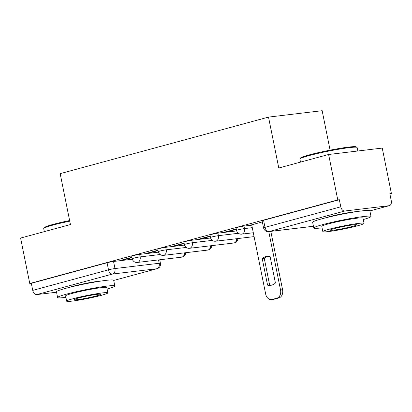 <?xml version="1.0" encoding="UTF-8"?>
<svg xmlns="http://www.w3.org/2000/svg" width="412" height="412" viewBox="0 0 412 412"><rect width="100%" height="100%" fill="white"/><g stroke="black" fill="none" stroke-linecap="round" stroke-linejoin="round"><path stroke-width="0.62" d="M158.429 252.154L139.632 254.4A4.671 0.34 168.6 0 0 133.158 255.677A4.671 0.34 168.6 0 0 131.706 256.228L132.216 258.741A4.671 0.34 -11.4 0 1 133.668 258.19A4.671 0.34 -11.4 0 1 140.137 256.908L160.139 254.518M184.514 245.073L165.717 247.318A4.671 0.34 168.6 0 0 159.243 248.601A4.671 0.34 168.6 0 0 157.796 249.152L158.301 251.66A4.671 0.34 -11.4 0 1 159.753 251.114A4.671 0.34 -11.4 0 1 166.221 249.832L186.224 247.442M210.599 237.997L191.801 240.242A4.671 0.34 168.6 0 0 185.333 241.52A4.671 0.34 168.6 0 0 183.881 242.071L184.385 244.584A4.671 0.34 -11.4 0 1 185.838 244.033A4.671 0.34 -11.4 0 1 192.311 242.75L212.309 240.361M236.684 230.916L217.886 233.161A4.671 0.34 168.6 0 0 211.418 234.443A4.671 0.34 168.6 0 0 209.965 234.995L210.475 237.503A4.671 0.34 -11.4 0 1 211.923 236.952A4.671 0.34 -11.4 0 1 218.396 235.674L238.399 233.285M251.773 225.153L243.976 226.085A4.671 0.34 168.6 0 0 237.503 227.362A4.671 0.34 168.6 0 0 236.05 227.913L236.56 230.426A4.671 0.34 -11.4 0 1 238.012 229.875A4.671 0.34 -11.4 0 1 244.481 228.593L252.278 227.661M356.802 211.593A18.216 1.329 168.6 0 0 328.822 216.846A18.216 1.329 168.6 0 0 324.991 218.005M100.626 281.108A18.216 1.329 168.6 0 0 72.646 286.361A18.216 1.329 168.6 0 0 68.814 287.524M389.881 193.923L391.4 193.511L389.834 193.697L391.266 200.773A4.671 3.131 74.8 0 1 389.361 205.655A4.671 3.131 74.8 0 1 389.057 205.712L344.813 211.001L269.062 231.554L313.429 226.234A4.671 3.131 74.8 0 1 313.305 226.27A4.671 3.451 83.2 0 1 312.94 226.337A4.671 4.671 0 0 0 313.434 226.255M330.1 150.148L322.143 110.694L268.521 117.101L278.785 168.008L328.616 154.49L337.778 199.918L29.762 283.502L20.6 238.069L70.431 224.55L60.167 173.643L268.521 117.101M328.616 154.49L382.238 148.083L391.4 193.511M56.537 292.221L36.797 294.58A4.671 3.131 -105.2 0 1 32.749 290.388L31.322 283.312L107.074 262.758A4.671 0.34 -11.4 0 1 113.542 261.476L132.34 259.23M31.322 283.312L29.762 283.502M339.339 199.727L263.587 220.286A4.671 0.34 168.6 0 0 262.14 220.837L263.567 227.913A4.671 0.34 -11.4 0 1 265.019 227.362L340.765 206.809L339.339 199.727L337.778 199.918M340.765 206.809A4.671 3.131 74.8 0 0 344.813 211.001M262.356 221.903L251.706 224.828M236.267 228.979L225.379 231.935L227.723 231.657L227.656 231.317M210.182 236.061L199.29 239.017L201.638 238.733L201.571 238.399M184.097 243.137L173.205 246.093L175.553 245.815L175.481 245.475M158.007 250.218L147.12 253.174L149.463 252.891L149.396 252.556M131.922 257.299L121.035 260.25L123.379 259.972L123.312 259.632M227.723 231.657L236.333 229.319M201.638 238.733L210.249 236.4M175.553 245.815L184.164 243.477M149.463 252.891L158.079 250.558M123.379 259.972L131.989 257.634M262.238 258.695A14.595 10.779 83.2 0 1 267.105 256.362A14.595 10.779 83.2 0 1 270.097 256.563L275.432 283.008A14.595 10.779 83.2 0 1 270.566 285.341A14.595 10.779 83.2 0 1 267.568 285.14L262.238 258.695L264.272 258.453A14.595 10.779 83.2 0 1 268.13 256.305M264.272 258.453L269.603 284.898A14.595 10.779 83.2 0 0 271.575 285.156M270.802 231.374L282.565 289.708A7.004 5.171 83.2 0 1 278.929 297.917L274.083 299.23A7.004 5.171 83.2 0 1 273.532 299.339L271.498 299.581A7.004 5.171 -96.8 0 0 272.049 299.473L276.9 298.159A7.004 5.171 -96.8 0 0 280.536 289.95L282.565 289.708M251.701 224.792L265.652 293.988A7.004 5.171 -96.8 0 0 271.498 299.581M268.773 231.616L280.536 289.95M267.568 285.14L269.603 284.898M299.931 158.898L300.477 158.079A28.485 2.075 -11.4 0 1 309.283 154.891A28.485 2.075 -11.4 0 1 338.345 148.634A28.485 2.075 -11.4 0 1 356.179 146.847L357.003 147.388A29.185 2.127 168.6 0 0 338.726 149.221A29.185 2.127 168.6 0 0 308.954 155.628A29.185 2.127 168.6 0 0 299.931 158.898A29.185 2.127 168.6 0 0 299.885 159.063L300.502 162.117M363.291 219.529A29.185 2.127 168.6 0 0 371.011 216.47A29.185 2.127 168.6 0 0 353.599 217.994A29.185 2.127 168.6 0 0 322.853 224.571A29.185 2.127 168.6 0 0 313.784 228.006A29.185 2.127 168.6 0 0 322.091 227.836M371.011 216.47L369.858 210.764A29.185 2.127 168.6 0 0 352.445 212.288A29.185 2.127 168.6 0 0 321.705 218.865A29.185 2.127 168.6 0 0 312.636 222.3L313.784 228.006M322.853 231.642L321.798 226.389A21.017 1.53 -11.4 0 1 328.328 223.917A21.017 1.53 -11.4 0 1 350.463 219.184A21.017 1.53 -11.4 0 1 362.998 218.082L364.059 223.335A21.017 1.53 168.6 0 0 351.518 224.437A21.017 1.53 168.6 0 0 329.384 229.17A21.017 1.53 168.6 0 0 322.853 231.642A21.017 1.53 168.6 0 0 335.394 230.54A21.017 1.53 168.6 0 0 357.528 225.807A21.017 1.53 168.6 0 0 364.059 223.335M352.523 226.404A13.545 0.989 168.6 0 0 356.73 224.813A13.545 0.989 168.6 0 0 348.655 225.518A13.545 0.989 168.6 0 0 334.389 228.572A13.545 0.989 168.6 0 0 330.182 230.164A13.545 0.989 168.6 0 0 338.257 229.458A13.545 0.989 168.6 0 0 352.523 226.404M357.807 150.998L357.106 147.527A29.185 2.127 168.6 0 0 357.003 147.388M69.752 221.167A29.185 2.127 168.6 0 0 52.777 225.148A29.185 2.127 168.6 0 0 43.754 228.413L44.3 227.594A28.485 2.075 -11.4 0 1 53.107 224.406A28.485 2.075 -11.4 0 1 69.623 220.533M43.754 228.413A29.185 2.127 168.6 0 0 43.708 228.583L44.321 231.637M107.11 289.049A29.185 2.127 168.6 0 0 114.83 285.985A29.185 2.127 168.6 0 0 97.417 287.514A29.185 2.127 168.6 0 0 66.677 294.091A29.185 2.127 168.6 0 0 57.608 297.526A29.185 2.127 168.6 0 0 65.91 297.356M114.83 285.985L113.681 280.278A29.185 2.127 168.6 0 0 96.269 281.808A29.185 2.127 168.6 0 0 65.529 288.385A29.185 2.127 168.6 0 0 56.454 291.814L57.608 297.526M66.677 301.157L65.621 295.909A21.017 1.53 -11.4 0 1 72.146 293.437A21.017 1.53 -11.4 0 1 94.281 288.699A21.017 1.53 -11.4 0 1 106.821 287.602L107.877 292.85A21.017 1.53 168.6 0 0 95.342 293.952A21.017 1.53 168.6 0 0 73.207 298.685A21.017 1.53 168.6 0 0 66.677 301.157A21.017 1.53 168.6 0 0 79.212 300.06A21.017 1.53 168.6 0 0 101.347 295.322A21.017 1.53 168.6 0 0 107.877 292.85M96.346 295.924A13.545 0.989 168.6 0 0 100.554 294.328A13.545 0.989 168.6 0 0 92.473 295.038A13.545 0.989 168.6 0 0 78.208 298.087A13.545 0.989 168.6 0 0 74 299.684A13.545 0.989 168.6 0 0 82.081 298.973A13.545 0.989 168.6 0 0 96.346 295.924M139.632 254.4L140.137 256.908A4.671 3.451 83.2 0 1 137.711 262.382A4.671 3.451 -96.8 0 1 137.345 262.454L181.589 257.165A4.671 3.451 -96.8 0 0 181.955 257.098A4.671 3.451 -96.8 0 0 184.504 252.855M165.717 247.318L166.221 249.832A4.671 3.451 83.2 0 1 163.801 255.306A4.671 3.451 -96.8 0 1 163.43 255.373L207.674 250.089A4.671 3.451 -96.8 0 0 208.045 250.017A4.671 3.451 -96.8 0 0 210.589 245.779M191.801 240.242L192.311 242.75A4.671 3.451 83.2 0 1 189.886 248.225A4.671 3.451 -96.8 0 1 189.52 248.297L233.764 243.008A4.671 3.451 -96.8 0 0 234.129 242.941A4.671 3.451 -96.8 0 0 236.679 238.697M217.886 233.161L218.396 235.674A4.671 3.451 83.2 0 1 215.97 241.144A4.671 3.451 -96.8 0 1 215.605 241.216L254.086 236.622M243.976 226.085L244.481 228.593A4.671 3.451 83.2 0 1 242.055 234.067A4.671 3.451 -96.8 0 1 241.69 234.14L253.303 232.749M113.542 261.476L114.974 268.552L159.217 263.268A4.671 0.34 -11.4 0 1 160.448 263.253L159.748 259.776M158.543 259.921L159.217 263.268A4.671 3.451 -96.8 0 1 156.792 268.742L112.548 274.026L36.797 294.58M157.096 268.681L113.717 280.454L156.792 268.742A4.671 3.131 74.8 0 0 157.096 268.681A4.671 4.671 0 0 0 160.448 263.253M369.888 210.913L389.057 205.712M263.587 220.286L265.019 227.362A4.671 3.131 -105.2 0 0 269.062 231.554A4.671 3.451 83.2 0 1 268.696 231.626L312.94 226.337M107.074 262.758L108.5 269.834A4.671 0.34 -11.4 0 1 114.974 268.552A4.671 3.451 -96.8 0 1 112.548 274.026A4.671 3.131 -105.2 0 1 108.5 269.834L32.749 290.388M272.049 299.473L274.083 299.23M276.9 298.159L278.929 297.917M236.56 230.426A4.671 4.671 0 0 0 241.69 234.14M210.475 237.503A4.671 4.671 0 0 0 215.605 241.216M233.764 243.008A4.671 4.671 0 0 0 237.873 238.558M184.385 244.584A4.671 4.671 0 0 0 189.52 248.297M207.674 250.089A4.671 4.671 0 0 0 211.789 245.634M158.301 251.66A4.671 4.671 0 0 0 163.43 255.373M181.589 257.165A4.671 4.671 0 0 0 185.704 252.716M132.216 258.741A4.671 4.671 0 0 0 137.345 262.454M263.567 227.913A4.671 4.671 0 0 0 268.696 231.626M369.894 210.934L389.361 205.655"/></g></svg>
